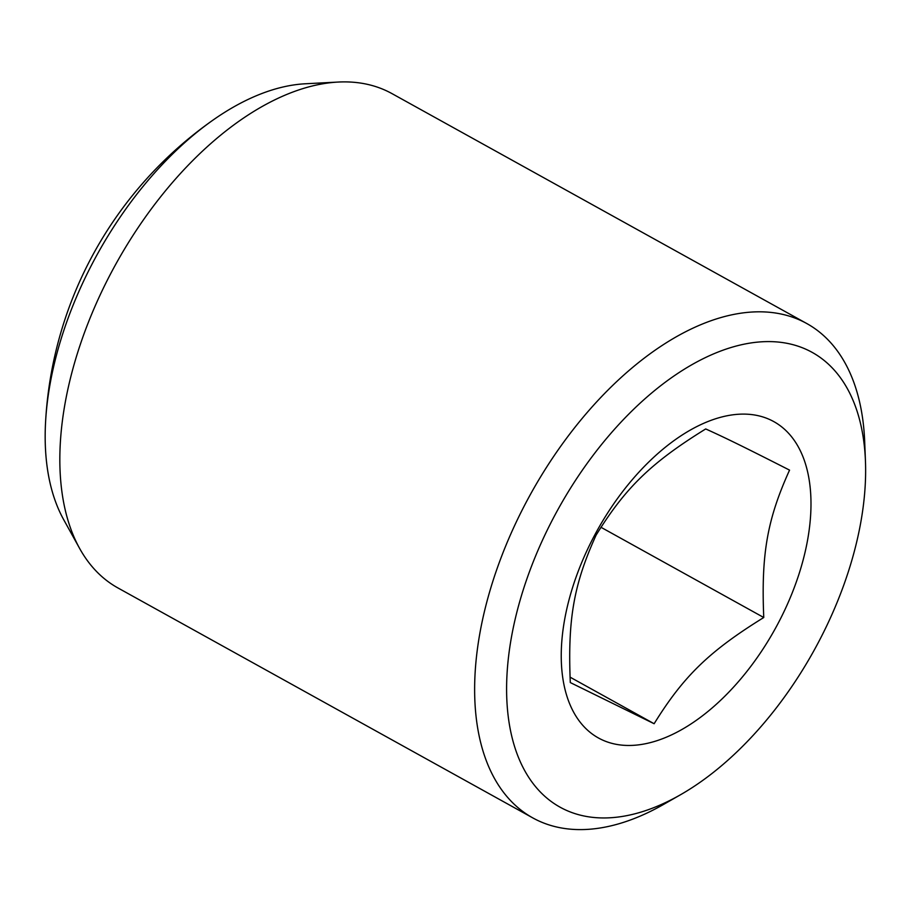 <?xml version="1.0" encoding="UTF-8"?>
<svg xmlns="http://www.w3.org/2000/svg" width="911" height="911" viewBox="0 0 911 911"><rect width="100%" height="100%" fill="white"/><g stroke="black" fill="none" stroke-linecap="round" stroke-linejoin="round"><path stroke-width="1.37" d="M654.132 723.733C683.535 676.178 709.327 651.194 763.76 617.51C761.106 554.218 767.176 519.543 789.552 470.122C744.97 447.438 725.258 437.758 705.706 428.944C651.274 462.629 625.481 487.613 596.079 535.167C573.702 584.589 567.633 619.264 570.297 682.567L654.132 723.733L570.024 677.124M600.953 739.288A180.868 101.668 -61 0 1 649.611 461.182A180.868 101.668 -61 0 1 807.795 538.868A180.868 101.668 -61 0 1 600.953 739.288M808.547 350.484A259.999 146.147 -61 0 1 865.45 461.103A259.999 146.147 -61 0 1 680.517 794.745A259.999 146.147 -61 0 1 520.135 600.121A259.999 146.147 -61 0 1 808.547 350.484M865.45 461.103L864.687 441.721A282.604 158.844 119 0 0 806.77 323.53A282.604 158.844 119 0 0 802.842 321.481A282.604 158.844 119 0 0 528.927 497.155A282.604 158.844 119 0 0 532.753 817.884A282.604 158.844 119 0 0 663.675 804.367L680.517 794.745M806.77 323.53L391.969 93.605A282.604 158.844 119 0 0 388.029 91.555A282.604 158.844 119 0 0 338.163 82.058A282.604 158.844 119 0 0 116.027 263.78A282.604 158.844 119 0 0 79.644 548.468A282.604 158.844 119 0 0 117.952 587.959L532.753 817.884M763.76 617.51L600.953 527.264M338.163 82.058L305.299 83.778A264.122 148.459 119 0 0 213.254 119.922A264.122 148.459 119 0 0 45.55 422.465A264.122 148.459 119 0 0 63.69 519.669L79.644 548.468M213.254 119.922A394.998 394.998 0 0 0 45.55 422.465"/></g></svg>
